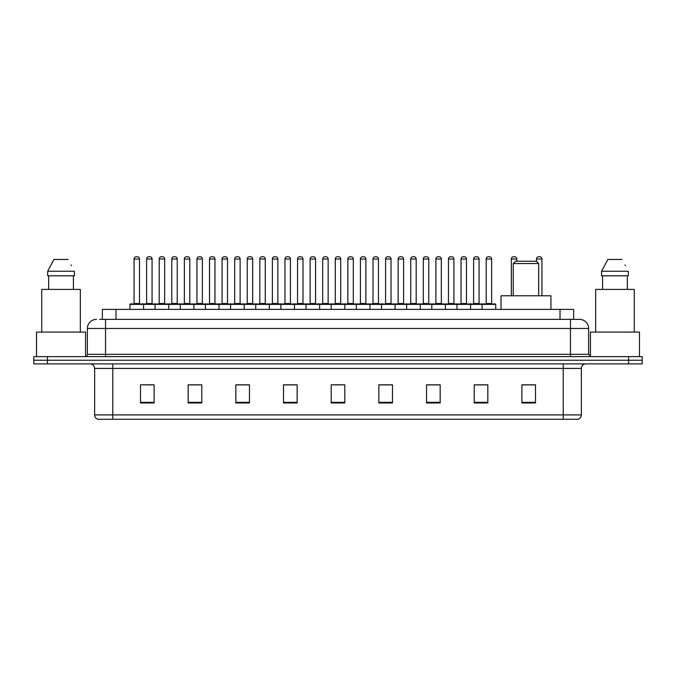 <?xml version="1.0" encoding="UTF-8"?>
<svg xmlns="http://www.w3.org/2000/svg" width="676" height="676" viewBox="0 0 676 676"><rect width="100%" height="100%" fill="white"/><g stroke="black" fill="none" stroke-linecap="round" stroke-linejoin="round"><path stroke-width="1.01" d="M102.363 319.385L102.363 309.397L573.637 309.397L573.637 319.385M99.845 319.385L576.366 319.385M99.634 319.385L105.54 319.385L105.54 328.468L87.373 328.468L87.373 354.342A2.273 2.273 0 0 1 85.108 356.615M96.457 319.385A9.084 9.084 0 0 0 87.373 328.468M588.627 328.468L570.46 328.468L570.46 319.385L579.543 319.385A9.084 9.084 0 0 1 588.627 328.468L588.627 354.342L590.892 356.615M47.421 356.615L33.8 356.615L33.8 360.249L47.421 360.249L33.8 360.249L33.8 363.882L47.421 363.882L47.421 360.249L628.579 360.249L47.421 360.249L47.421 356.615L628.579 356.615L628.579 360.249L642.2 360.249L628.579 360.249L628.579 363.882L47.421 363.882M642.2 356.615L642.2 360.249L642.2 356.615L628.579 356.615M577.862 419.272L563.201 419.272L563.201 414.912L581.36 414.912L581.36 368.42A4.538 4.538 0 0 1 585.898 363.882M577.726 419.272L97.91 419.272A4.538 4.538 0 0 1 94.64 414.912L94.64 368.42C94.37 365.665 92.857 364.153 90.102 363.882M535.502 402.972L535.502 384.813L521.88 384.813L521.88 402.972L535.502 402.972M487.827 402.972L487.827 384.813L474.206 384.813L474.206 402.972L487.827 402.972M440.16 402.972L440.16 384.813L426.539 384.813L426.539 402.972L440.16 402.972M392.486 402.972L392.486 384.813L378.864 384.813L378.864 402.972L392.486 402.972M154.12 402.972L154.12 384.813L140.498 384.813L140.498 402.972L154.12 402.972M201.794 402.972L201.794 384.813L188.173 384.813L188.173 402.972L201.794 402.972M249.461 402.972L249.461 384.813L235.84 384.813L235.84 402.972L249.461 402.972M297.136 402.972L297.136 384.813L283.514 384.813L283.514 402.972L297.136 402.972M344.811 402.972L344.811 384.813L331.189 384.813L331.189 402.972L344.811 402.972M642.2 363.882L642.2 360.249L642.2 363.882L628.579 363.882M435.209 384.906L429.437 384.906M485.512 384.906L479.749 384.906M296.865 384.906L291.102 384.906M284.292 384.906L297.136 384.906M246.563 384.906L240.791 384.906M196.251 384.906L190.488 384.906M145.948 384.906L152.759 384.906M378.864 384.906L391.708 384.906M384.897 384.906L379.135 384.906M334.595 384.906L341.405 384.906M249.461 384.906L235.84 384.906M201.794 384.906L188.173 384.906M440.16 384.906L426.539 384.906M487.827 384.906L474.206 384.906M535.502 384.906L521.88 384.906M85.556 356.573L85.556 332.093L36.521 332.093L36.521 356.615M80.334 332.093L80.334 289.421L41.743 289.421L41.743 332.093M73.422 275.8L73.422 289.421L73.422 275.8M47.666 271.253L53.953 259.449L47.666 271.253L47.666 275.8L74.419 275.8L74.419 271.253L47.666 271.253M71.546 265.651L71.191 264.967M48.664 275.8L48.664 289.421M68.132 259.449L53.953 259.449M513.253 263.539L538.679 263.539L536.414 261.266L515.526 261.266L513.253 263.539L513.253 295.775M538.679 263.539L538.679 295.775M550.94 309.397L550.94 295.775L501 295.775L501 309.397M639.479 356.615L639.479 332.093L590.444 332.093L590.444 356.573M634.257 332.093L634.257 289.421L595.666 289.421L595.666 332.093M601.581 271.253L607.868 259.449L601.581 271.253L601.581 275.8L628.334 275.8L628.334 271.253L601.581 271.253M625.461 265.651L625.106 264.967M602.578 275.8L602.578 289.421M627.336 289.421L627.336 275.8M622.047 259.449L607.868 259.449M482.106 309.397L482.106 304.403A0.456 0.456 0 0 1 482.563 303.946L495.28 303.946A0.456 0.456 0 0 1 495.728 304.403L129.961 304.403A0.456 0.456 0 0 1 130.417 303.946L143.135 303.946A0.456 0.456 0 0 1 143.582 304.403L143.582 309.397M139.501 303.49A0.456 0.456 0 0 0 139.949 303.946A0.456 0.456 0 0 1 139.501 303.49L139.501 259.001A2.273 2.273 0 0 0 137.228 256.728L136.324 256.728L137.228 256.728A2.273 2.273 0 0 1 139.501 259.001L134.051 259.001A2.273 2.273 0 0 1 136.324 256.728A2.273 2.273 0 0 0 134.051 259.001L134.051 303.49A0.456 0.456 0 0 1 133.594 303.946A0.456 0.456 0 0 0 134.051 303.49L139.501 303.49M143.135 303.946L130.417 303.946A0.456 0.456 0 0 0 129.961 304.403L129.961 309.397M155.117 309.397L155.117 304.403A0.456 0.456 0 0 1 155.573 303.946L168.282 303.946A0.456 0.456 0 0 1 168.738 304.403L168.738 309.397M164.648 303.49A0.456 0.456 0 0 0 165.105 303.946A0.456 0.456 0 0 1 164.648 303.49L164.648 259.001A2.273 2.273 0 0 0 162.384 256.728L161.471 256.728L162.384 256.728A2.273 2.273 0 0 1 164.648 259.001L159.206 259.001A2.273 2.273 0 0 1 161.471 256.728A2.273 2.273 0 0 0 159.206 259.001L159.206 303.49A0.456 0.456 0 0 1 158.75 303.946A0.456 0.456 0 0 0 159.206 303.49L164.648 303.49M180.272 309.397L180.272 304.403A0.456 0.456 0 0 1 180.72 303.946L193.437 303.946A0.456 0.456 0 0 1 193.894 304.403L193.894 309.397M189.804 303.49A0.456 0.456 0 0 0 190.26 303.946A0.456 0.456 0 0 1 189.804 303.49L189.804 259.001A2.273 2.273 0 0 0 187.531 256.728L186.627 256.728L187.531 256.728A2.273 2.273 0 0 1 189.804 259.001L184.354 259.001A2.273 2.273 0 0 1 186.627 256.728A2.273 2.273 0 0 0 184.354 259.001L184.354 303.49A0.456 0.456 0 0 1 183.906 303.946A0.456 0.456 0 0 0 184.354 303.49L189.804 303.49M205.419 309.397L205.419 304.403A0.456 0.456 0 0 1 205.876 303.946L218.593 303.946A0.456 0.456 0 0 1 219.041 304.403L219.041 309.397M214.96 303.49A0.456 0.456 0 0 0 215.416 303.946A0.456 0.456 0 0 1 214.96 303.49L214.96 259.001A2.273 2.273 0 0 0 212.686 256.728L211.782 256.728L212.686 256.728A2.273 2.273 0 0 1 214.96 259.001L209.509 259.001A2.273 2.273 0 0 1 211.782 256.728A2.273 2.273 0 0 0 209.509 259.001L209.509 303.49A0.456 0.456 0 0 1 209.053 303.946A0.456 0.456 0 0 0 209.509 303.49L214.96 303.49M230.575 309.397L230.575 304.403A0.456 0.456 0 0 1 231.031 303.946L243.74 303.946A0.456 0.456 0 0 1 244.197 304.403L244.197 309.397M240.115 303.49A0.456 0.456 0 0 0 240.563 303.946A0.456 0.456 0 0 1 240.115 303.49L240.115 259.001A2.273 2.273 0 0 0 237.842 256.728L236.93 256.728L237.842 256.728A2.273 2.273 0 0 1 240.115 259.001L234.665 259.001A2.273 2.273 0 0 1 236.93 256.728A2.273 2.273 0 0 0 234.665 259.001L234.665 303.49A0.456 0.456 0 0 1 234.209 303.946A0.456 0.456 0 0 0 234.665 303.49L240.115 303.49M255.731 309.397L255.731 304.403A0.456 0.456 0 0 1 256.187 303.946L268.896 303.946A0.456 0.456 0 0 1 269.352 304.403L269.352 309.397M265.262 303.49A0.456 0.456 0 0 0 265.719 303.946A0.456 0.456 0 0 1 265.262 303.49L265.262 259.001A2.273 2.273 0 0 0 262.998 256.728L262.085 256.728L262.998 256.728A2.273 2.273 0 0 1 265.262 259.001L259.812 259.001A2.273 2.273 0 0 1 262.085 256.728A2.273 2.273 0 0 0 259.812 259.001L259.812 303.49A0.456 0.456 0 0 1 259.364 303.946A0.456 0.456 0 0 0 259.812 303.49L265.262 303.49M280.886 309.397L280.886 304.403A0.456 0.456 0 0 1 281.334 303.946L294.052 303.946A0.456 0.456 0 0 1 294.508 304.403L294.508 309.397M290.418 303.49A0.456 0.456 0 0 0 290.874 303.946A0.456 0.456 0 0 1 290.418 303.49L290.418 259.001A2.273 2.273 0 0 0 288.145 256.728L287.241 256.728L288.145 256.728A2.273 2.273 0 0 1 290.418 259.001L284.968 259.001A2.273 2.273 0 0 1 287.241 256.728A2.273 2.273 0 0 0 284.968 259.001L284.968 303.49A0.456 0.456 0 0 1 284.511 303.946A0.456 0.456 0 0 0 284.968 303.49L290.418 303.49M306.034 309.397L306.034 304.403A0.456 0.456 0 0 1 306.49 303.946L319.207 303.946A0.456 0.456 0 0 1 319.655 304.403L319.655 309.397M315.574 303.49A0.456 0.456 0 0 0 316.022 303.946A0.456 0.456 0 0 1 315.574 303.49L315.574 259.001A2.273 2.273 0 0 0 313.301 256.728L312.397 256.728L313.301 256.728A2.273 2.273 0 0 1 315.574 259.001L310.123 259.001A2.273 2.273 0 0 1 312.397 256.728A2.273 2.273 0 0 0 310.123 259.001L310.123 303.49A0.456 0.456 0 0 1 309.667 303.946A0.456 0.456 0 0 0 310.123 303.49L315.574 303.49M331.189 309.397L331.189 304.403A0.456 0.456 0 0 1 331.646 303.946L344.354 303.946A0.456 0.456 0 0 1 344.811 304.403L344.811 309.397M340.721 303.49A0.456 0.456 0 0 0 341.177 303.946A0.456 0.456 0 0 1 340.721 303.49L340.721 259.001A2.273 2.273 0 0 0 338.456 256.728L337.544 256.728L338.456 256.728A2.273 2.273 0 0 1 340.721 259.001L335.279 259.001A2.273 2.273 0 0 1 337.544 256.728A2.273 2.273 0 0 0 335.279 259.001L335.279 303.49A0.456 0.456 0 0 1 334.823 303.946A0.456 0.456 0 0 0 335.279 303.49L340.721 303.49M356.345 309.397L356.345 304.403A0.456 0.456 0 0 1 356.793 303.946L369.51 303.946A0.456 0.456 0 0 1 369.966 304.403L369.966 309.397M366.333 303.946A0.456 0.456 0 0 1 365.877 303.49L360.426 303.49L360.426 259.001A2.273 2.273 0 0 1 362.699 256.728L363.603 256.728A2.273 2.273 0 0 1 365.877 259.001L360.426 259.001A2.273 2.273 0 0 1 362.699 256.728L363.603 256.728A2.273 2.273 0 0 1 365.877 259.001L365.877 303.49A0.456 0.456 0 0 0 366.333 303.946L359.978 303.946A0.456 0.456 0 0 0 360.426 303.49A0.456 0.456 0 0 1 359.978 303.946M381.492 309.397L381.492 304.403A0.456 0.456 0 0 1 381.948 303.946L394.666 303.946A0.456 0.456 0 0 1 395.114 304.403L395.114 309.397M391.488 303.946A0.456 0.456 0 0 1 391.032 303.49L385.582 303.49L385.582 259.001A2.273 2.273 0 0 1 387.855 256.728L388.759 256.728A2.273 2.273 0 0 1 391.032 259.001L385.582 259.001A2.273 2.273 0 0 1 387.855 256.728L388.759 256.728A2.273 2.273 0 0 1 391.032 259.001L391.032 303.49A0.456 0.456 0 0 0 391.488 303.946L385.126 303.946A0.456 0.456 0 0 0 385.582 303.49A0.456 0.456 0 0 1 385.126 303.946M406.648 309.397L406.648 304.403A0.456 0.456 0 0 1 407.104 303.946L419.813 303.946A0.456 0.456 0 0 1 420.269 304.403L420.269 309.397M416.636 303.946A0.456 0.456 0 0 1 416.188 303.49L410.738 303.49L410.738 259.001A2.273 2.273 0 0 1 413.002 256.728L413.915 256.728A2.273 2.273 0 0 1 416.188 259.001L410.738 259.001A2.273 2.273 0 0 1 413.002 256.728L413.915 256.728A2.273 2.273 0 0 1 416.188 259.001L416.188 303.49A0.456 0.456 0 0 0 416.636 303.946L410.281 303.946A0.456 0.456 0 0 0 410.738 303.49A0.456 0.456 0 0 1 410.281 303.946M431.803 309.397L431.803 304.403A0.456 0.456 0 0 1 432.26 303.946L444.969 303.946A0.456 0.456 0 0 1 445.425 304.403L445.425 309.397M441.791 303.946A0.456 0.456 0 0 1 441.335 303.49L435.885 303.49L435.885 259.001A2.273 2.273 0 0 1 438.158 256.728L439.07 256.728A2.273 2.273 0 0 1 441.335 259.001L435.885 259.001A2.273 2.273 0 0 1 438.158 256.728L439.07 256.728A2.273 2.273 0 0 1 441.335 259.001L441.335 303.49A0.456 0.456 0 0 0 441.791 303.946L435.437 303.946A0.456 0.456 0 0 0 435.885 303.49A0.456 0.456 0 0 1 435.437 303.946M456.959 309.397L456.959 304.403A0.456 0.456 0 0 1 457.407 303.946L470.124 303.946A0.456 0.456 0 0 1 470.58 304.403L470.58 309.397M466.947 303.946A0.456 0.456 0 0 1 466.491 303.49L461.04 303.49L461.04 259.001A2.273 2.273 0 0 1 463.313 256.728L464.218 256.728A2.273 2.273 0 0 1 466.491 259.001L461.04 259.001A2.273 2.273 0 0 1 463.313 256.728L464.218 256.728A2.273 2.273 0 0 1 466.491 259.001L466.491 303.49A0.456 0.456 0 0 0 466.947 303.946L460.584 303.946A0.456 0.456 0 0 0 461.04 303.49A0.456 0.456 0 0 1 460.584 303.946M492.094 303.946A0.456 0.456 0 0 1 491.646 303.49L486.196 303.49L486.196 259.001A2.273 2.273 0 0 1 488.469 256.728L489.373 256.728A2.273 2.273 0 0 1 491.646 259.001L486.196 259.001A2.273 2.273 0 0 1 488.469 256.728L489.373 256.728A2.273 2.273 0 0 1 491.646 259.001L491.646 303.49A0.456 0.456 0 0 0 492.094 303.946L485.74 303.946A0.456 0.456 0 0 0 486.196 303.49A0.456 0.456 0 0 1 485.74 303.946M482.563 303.946L495.28 303.946A0.456 0.456 0 0 1 495.728 304.403L495.728 309.397M155.708 303.946L142.991 303.946M146.624 259.001A2.273 2.273 0 0 1 148.897 256.728L149.802 256.728A2.273 2.273 0 0 1 152.075 259.001L146.624 259.001L146.624 303.49A0.456 0.456 0 0 1 146.177 303.946M152.075 259.001L152.075 303.49A0.456 0.456 0 0 0 152.531 303.946M180.864 303.946L168.147 303.946M171.78 259.001A2.273 2.273 0 0 1 174.053 256.728L174.957 256.728A2.273 2.273 0 0 1 177.23 259.001L171.78 259.001L171.78 303.49A0.456 0.456 0 0 1 171.324 303.946M177.23 259.001L177.23 303.49A0.456 0.456 0 0 0 177.678 303.946M206.011 303.946L193.302 303.946M196.936 259.001A2.273 2.273 0 0 1 199.2 256.728L200.113 256.728A2.273 2.273 0 0 1 202.377 259.001L196.936 259.001L196.936 303.49A0.456 0.456 0 0 1 196.479 303.946M202.377 259.001L202.377 303.49A0.456 0.456 0 0 0 202.834 303.946M231.167 303.946L218.458 303.946M222.083 259.001A2.273 2.273 0 0 1 224.356 256.728L225.269 256.728A2.273 2.273 0 0 1 227.533 259.001L222.083 259.001L222.083 303.49A0.456 0.456 0 0 1 221.635 303.946M227.533 259.001L227.533 303.49A0.456 0.456 0 0 0 227.989 303.946M256.322 303.946L243.605 303.946M247.239 259.001A2.273 2.273 0 0 1 249.512 256.728L250.416 256.728A2.273 2.273 0 0 1 252.689 259.001L247.239 259.001L247.239 303.49A0.456 0.456 0 0 1 246.782 303.946M252.689 259.001L252.689 303.49A0.456 0.456 0 0 0 253.145 303.946M281.469 303.946L268.761 303.946M272.394 259.001A2.273 2.273 0 0 1 274.659 256.728L275.571 256.728A2.273 2.273 0 0 1 277.844 259.001L272.394 259.001L272.394 303.49A0.456 0.456 0 0 1 271.938 303.946M277.844 259.001L277.844 303.49A0.456 0.456 0 0 0 278.292 303.946M306.625 303.946L293.916 303.946M297.55 259.001A2.273 2.273 0 0 1 299.814 256.728L300.727 256.728A2.273 2.273 0 0 1 302.992 259.001L297.55 259.001L297.55 303.49A0.456 0.456 0 0 1 297.094 303.946M302.992 259.001L302.992 303.49A0.456 0.456 0 0 0 303.448 303.946M331.781 303.946L319.064 303.946M322.697 259.001A2.273 2.273 0 0 1 324.97 256.728L325.874 256.728A2.273 2.273 0 0 1 328.147 259.001L322.697 259.001L322.697 303.49A0.456 0.456 0 0 1 322.249 303.946M328.147 259.001L328.147 303.49A0.456 0.456 0 0 0 328.604 303.946M356.936 303.946L344.219 303.946M347.853 259.001A2.273 2.273 0 0 1 350.126 256.728L351.03 256.728A2.273 2.273 0 0 1 353.303 259.001L347.853 259.001L347.853 303.49A0.456 0.456 0 0 1 347.396 303.946M353.303 259.001L353.303 303.49A0.456 0.456 0 0 0 353.751 303.946M382.084 303.946L369.375 303.946M373.008 259.001A2.273 2.273 0 0 1 375.273 256.728L376.186 256.728A2.273 2.273 0 0 1 378.45 259.001L373.008 259.001L373.008 303.49A0.456 0.456 0 0 1 372.552 303.946M378.45 259.001L378.45 303.49A0.456 0.456 0 0 0 378.906 303.946M407.239 303.946L394.53 303.946M398.156 259.001A2.273 2.273 0 0 1 400.429 256.728L401.341 256.728A2.273 2.273 0 0 1 403.606 259.001L398.156 259.001L398.156 303.49A0.456 0.456 0 0 1 397.708 303.946M403.606 259.001L403.606 303.49A0.456 0.456 0 0 0 404.062 303.946M432.395 303.946L419.678 303.946M423.311 259.001A2.273 2.273 0 0 1 425.584 256.728L426.488 256.728A2.273 2.273 0 0 1 428.761 259.001L423.311 259.001L423.311 303.49A0.456 0.456 0 0 1 422.855 303.946M428.761 259.001L428.761 303.49A0.456 0.456 0 0 0 429.218 303.946M457.542 303.946L444.833 303.946M448.467 259.001A2.273 2.273 0 0 1 450.731 256.728L451.644 256.728A2.273 2.273 0 0 1 453.917 259.001L448.467 259.001L448.467 303.49A0.456 0.456 0 0 1 448.011 303.946M453.917 259.001L453.917 303.49A0.456 0.456 0 0 0 454.365 303.946M482.698 303.946L469.989 303.946M473.623 259.001A2.273 2.273 0 0 1 475.887 256.728L476.8 256.728A2.273 2.273 0 0 1 479.064 259.001L473.623 259.001L473.623 303.49A0.456 0.456 0 0 1 473.166 303.946M479.064 259.001L479.064 303.49A0.456 0.456 0 0 0 479.521 303.946M155.573 303.946L168.282 303.946M180.72 303.946L193.437 303.946M205.876 303.946L218.593 303.946M231.031 303.946L243.74 303.946M256.187 303.946L268.896 303.946M281.334 303.946L294.052 303.946M306.49 303.946L319.207 303.946M331.646 303.946L344.354 303.946M356.793 303.946L369.51 303.946M381.948 303.946L394.666 303.946M407.104 303.946L419.813 303.946M432.26 303.946L444.969 303.946M457.407 303.946L470.124 303.946M516.794 261.266L516.794 259.001A2.273 2.273 0 0 0 514.529 256.728L513.616 256.728A2.273 2.273 0 0 0 511.352 259.001L511.352 295.775M541.949 295.775L541.949 259.001A2.273 2.273 0 0 0 539.676 256.728L538.772 256.728A2.273 2.273 0 0 0 536.499 259.001L536.499 261.358M115.985 319.385L115.985 309.397M560.015 319.385L560.015 309.397M105.54 356.615L105.54 354.342L588.627 354.342M87.373 354.342L105.54 354.342L105.54 328.468L570.46 328.468L570.46 356.615M563.201 363.882L563.201 368.42L94.64 368.42M581.36 368.42L563.201 368.42L563.201 414.912L112.799 414.912L112.799 419.272M94.64 414.912L112.799 414.912L112.799 363.882M344.811 402.338L331.189 402.338M297.136 402.338L283.514 402.338M249.461 402.338L235.84 402.338M201.794 402.338L188.173 402.338M154.12 402.338L140.498 402.338M392.486 402.338L378.864 402.338M440.16 402.338L426.539 402.338M487.827 402.338L474.206 402.338M535.502 402.338L521.88 402.338M146.624 303.49L152.075 303.49M171.78 303.49L177.23 303.49M196.936 303.49L202.377 303.49M222.083 303.49L227.533 303.49M247.239 303.49L252.689 303.49M272.394 303.49L277.844 303.49M297.55 303.49L302.992 303.49M322.697 303.49L328.147 303.49M347.853 303.49L353.303 303.49M373.008 303.49L378.45 303.49M398.156 303.49L403.606 303.49M423.311 303.49L428.761 303.49M448.467 303.49L453.917 303.49M473.623 303.49L479.064 303.49M516.794 259.001L511.352 259.001M541.949 259.001L536.499 259.001M578.09 419.272C580.143 418.545 581.233 417.092 581.36 414.912"/></g></svg>
